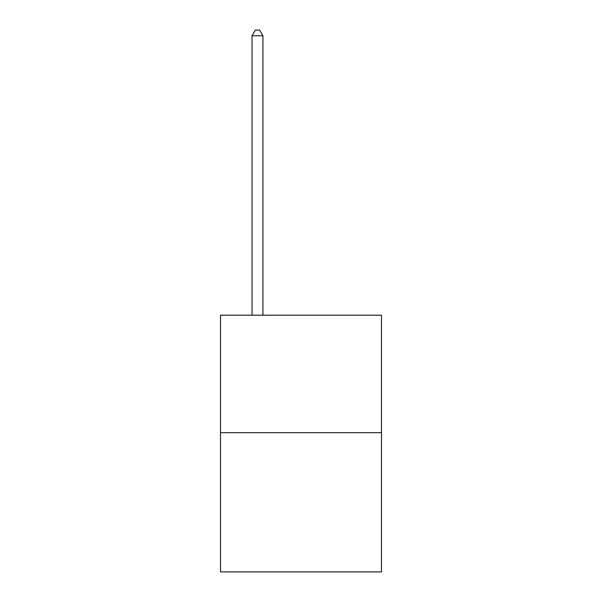 <?xml version="1.0" encoding="UTF-8"?>
<svg xmlns="http://www.w3.org/2000/svg" width="602" height="602" viewBox="0 0 602 602"><rect width="100%" height="100%" fill="white"/><g stroke="black" fill="none" stroke-linecap="round" stroke-linejoin="round"><path stroke-width="0.9" d="M381.495 432.665L381.495 315.185L220.505 315.185L220.505 571.9L381.495 571.9L381.495 432.665L220.505 432.665M262.931 315.185L262.931 35.759L252.05 35.759L252.05 315.185M252.05 35.759L255.316 30.1L259.665 30.1L262.931 35.759"/></g></svg>
